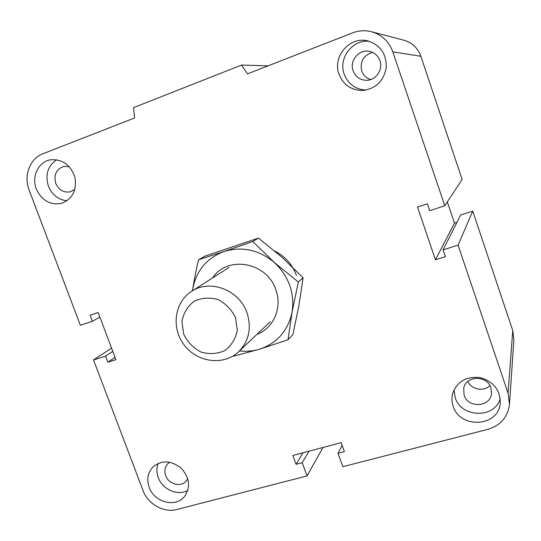 <?xml version="1.0" encoding="UTF-8"?>
<svg xmlns="http://www.w3.org/2000/svg" width="541" height="541" viewBox="0 0 541 541"><rect width="100%" height="100%" fill="white"/><g stroke="black" fill="none" stroke-linecap="round" stroke-linejoin="round"><path stroke-width="0.81" d="M274.828 251.085C285.121 256.353 292.309 264.427 296.387 275.315M489.903 385.571C483.816 391.955 471.346 389.588 467.816 381.446M464.097 395.113L463.698 388.215C465.862 375.4 487.265 375.028 490.937 387.877L491.512 393.652C490.362 407.312 467.884 408.401 464.097 395.113M453.128 406.156C451.735 402.01 451.552 397.858 452.594 393.706C457.023 381.574 466.166 376.205 480.029 377.598C493.514 381.459 500.249 389.96 500.242 403.092C498.89 426.984 459.708 429.189 453.128 406.156M500.222 398.541C494.832 418.89 461.006 417.862 455.177 397.52L454.021 389.804M187.741 478.697L186.246 480.996C181.025 487.59 168.596 484.296 165.688 475.607C164.153 471.062 164.829 467.133 167.71 463.833L169.691 462.217M149.215 487.4C146.543 479.515 147.74 472.739 152.812 467.079C161.543 459.951 170.956 460.283 181.059 468.066C189.634 477.561 190.784 487.035 184.522 496.482C175.703 507.979 154.239 502.346 149.215 487.4M187.788 490.457C177.698 496.192 162.408 489.477 158.283 477.608C156.491 472.678 156.457 467.938 158.168 463.387M74.881 189.364L70.188 191.866C63.642 192.839 58.834 190.013 55.764 183.392C53.566 174.662 56.325 168.988 64.041 166.378L69.201 166.648M36.315 188.985C31.236 176.522 38.546 161.468 50.712 159.784C62.661 159.101 70.749 165.039 74.989 177.59C76.876 190.601 72.311 199.21 61.295 203.423C50.002 205.269 41.671 200.461 36.315 188.985M66.996 200.799C58.327 199.778 52.132 194.902 48.406 186.172C44.984 174.757 47.743 165.952 56.683 159.757M370.788 79.541C366.385 78.208 363.363 75.341 361.726 70.945C359.806 61.444 363.43 55.263 372.607 52.389M353.104 70.803C349.276 60.923 358.798 49.163 369.077 51.294C374.358 52.376 377.976 55.493 379.931 60.646C383.332 69.701 375.752 80.562 366.338 80.311C359.941 80.021 355.525 76.849 353.104 70.803M339.011 74.191C332.167 56.724 349.729 36.031 367.758 40.913C380.303 44.984 386.47 53.823 386.26 67.436C383.812 80.812 376.096 88.481 363.112 90.442C351.508 90.509 343.474 85.093 339.011 74.191M366.129 90.043C355.518 89.488 348.208 84.2 344.191 74.178C338.057 58.3 352.536 39.08 369.347 41.339M403.153 40.027L404.452 40.365C412.465 42.935 417.943 48.244 420.871 56.278L462.142 179.47L444.783 205.756L429.77 210.686L427.431 203.795L417.496 207.075L435.444 259.788L445.378 256.684L443.065 249.861L458.078 245.134L508.073 393.199L509.494 404.276C507.83 417.057 500.594 425.415 487.786 429.351L342.832 466.714L338.037 453.297L344.387 451.634L341.182 442.653L292.864 455.475L296.062 464.306L302.243 462.69L307.038 475.938L176.839 509.5C163.876 513.125 147.896 504.124 143.054 490.592L93.519 359.927L105.556 356.14L107.848 362.206L115.923 359.684L98.158 312.529L90.083 315.193L92.396 321.313L80.372 325.256L29.106 190.019C23.405 175.805 29.877 158.513 42.949 153.732L134.614 117.952L133.485 107.645L241.577 65.062L247.507 73.88L352.583 32.859C359.089 30.391 365.655 30.08 372.296 31.946C382.277 35.151 389.121 41.792 392.827 51.868L444.783 205.756M447.326 201.915L454.474 223.102L435.444 259.788M454.474 223.102L456.969 222.297M458.078 245.134L472.739 211.112L460.641 215.027L443.065 249.861M472.739 211.112L512.753 330.551L513.889 339.545L512.963 353.219M322.943 447.495L307.038 475.938M342.122 445.304L338.037 453.297M268.059 65.853L241.577 65.062M303.028 452.776L296.062 464.306M309.039 451.18L302.243 462.69M111.574 348.14L93.519 359.927M112.785 351.352L105.556 356.14M115.03 357.317L107.848 362.206M99.875 317.1L92.396 321.313M247.007 312.813C239.521 290.159 210.361 278.865 191.981 291.105C174.493 301.722 170.909 327.9 184.19 345.03C197.147 362.396 223.372 365.993 238.317 352.029C248.921 341.324 251.815 328.252 247.007 312.813M235.585 317.763L237.276 330.429C235.592 338.849 231.447 345.564 224.846 350.568C217.272 353.956 209.34 354.45 201.049 352.063C193.32 347.991 187.531 341.993 183.676 334.067L181.904 321.597C183.446 313.239 187.463 306.49 193.962 301.357C201.495 297.814 209.475 297.198 217.908 299.518C225.793 303.596 231.683 309.675 235.585 317.763M298.328 282.003L292.086 312.13C294.811 292.945 288.914 276.417 274.388 262.547L298.328 282.003L303.088 277.763L281.807 257.11L258.456 238.101L205.222 256.042L198.574 259.754L224.109 251.484C206.628 258.152 196.16 270.757 192.704 289.313L192.495 290.774M288.008 339.775L259.457 349.229C277.1 343.258 287.974 330.889 292.086 312.13L288.008 339.775L292.911 334.433L298.963 305.293L303.088 277.763M239.501 350.913C246.324 351.718 252.978 351.156 259.457 349.229L233.719 356.167L233.279 355.85M192.474 290.788L192.704 289.313C194.084 280.312 196.045 270.459 198.574 259.754M224.109 251.484L252.789 241.509L274.388 262.547C258.95 249.793 242.192 246.101 224.109 251.484M252.789 241.509L258.456 238.101M256.874 334.439C273.59 328.272 282.571 307.592 275.842 289.766C267.139 262.135 227.294 255.041 212.66 277.885M420.871 56.278L392.827 51.868M512.753 330.551L508.073 393.199M61.295 203.423L61.688 203.315M366.338 80.311L367.19 80.278M363.112 90.442L364.6 90.293M404.452 40.365L372.296 31.946M510.805 384.955L509.521 403.931M512.942 353.51L510.832 384.631M228.944 267.47L191.981 291.105M270.243 321.773L239.027 351.359"/></g></svg>
